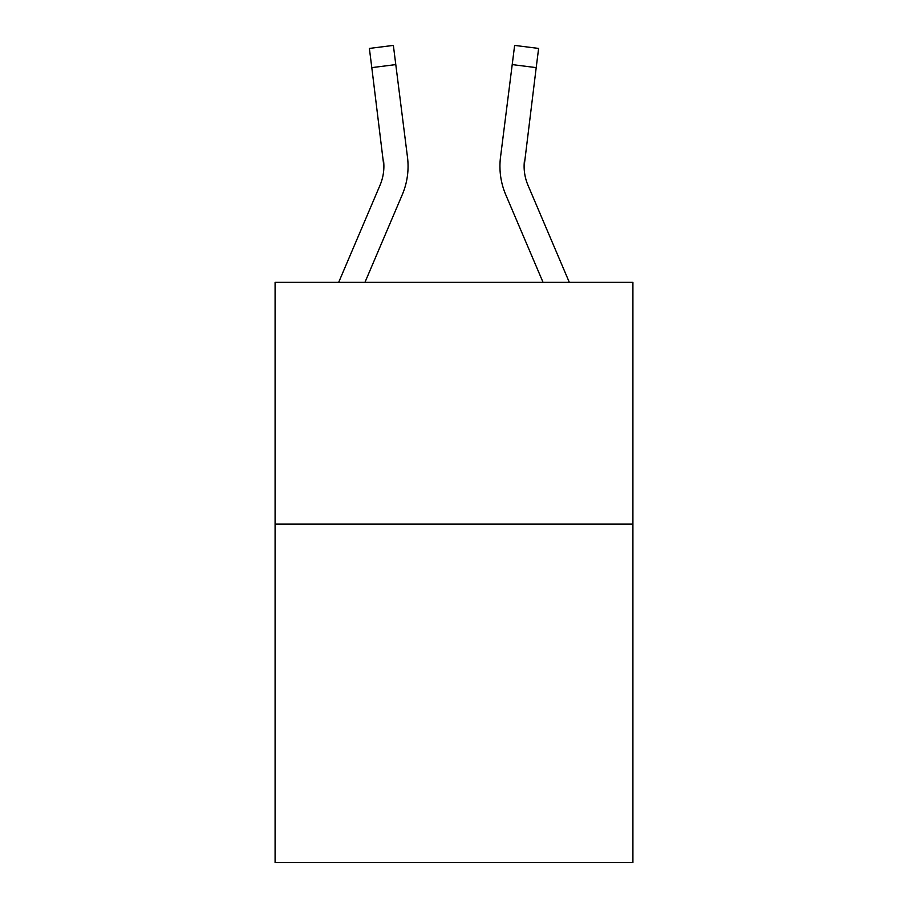 <?xml version="1.0" encoding="UTF-8"?>
<svg xmlns="http://www.w3.org/2000/svg" width="908" height="908" viewBox="0 0 908 908"><rect width="100%" height="100%" fill="white"/><g stroke="black" fill="none" stroke-linecap="round" stroke-linejoin="round"><path stroke-width="1.36" d="M632.91 524.12L632.91 862.6L275.09 862.6L275.09 282.343L632.91 282.343L632.91 524.12L275.09 524.12M364.948 282.343L402.267 194.698A72.538 72.538 0 0 0 407.488 157.197L395.786 64.593L371.803 67.623L369.374 48.43L393.368 45.4L395.786 64.593M408.067 166.856L408.067 166.255M407.125 154.292L407.488 157.197M569.327 282.343L527.979 185.232A48.351 48.351 0 0 1 524.12 166.368L536.197 67.623L512.214 64.593L514.632 45.4L538.626 48.43L514.632 45.4L538.626 48.43L514.632 45.4L538.626 48.43L514.632 45.4L538.626 48.43L514.632 45.4L538.626 48.43L514.632 45.4L538.626 48.43L514.632 45.4L538.626 48.43L514.632 45.4L538.626 48.43L514.632 45.4L538.626 48.43L514.632 45.4L538.626 48.43L514.632 45.4L538.626 48.43L514.632 45.4L538.626 48.43L514.632 45.4L538.626 48.43L514.632 45.4L538.626 48.43L514.632 45.4L538.626 48.43L514.632 45.4L538.626 48.43L514.632 45.4L538.626 48.43L514.632 45.4L538.626 48.43L514.632 45.4L538.626 48.43L514.632 45.4L538.626 48.43L514.632 45.4L538.626 48.43L514.632 45.4L538.626 48.43L514.632 45.4L538.626 48.43L514.632 45.4L538.626 48.43L514.632 45.4L538.626 48.43L514.632 45.4L538.626 48.43L514.632 45.4L538.626 48.43L514.632 45.4L538.626 48.43L514.632 45.4L538.626 48.43L514.632 45.4L538.626 48.43L514.632 45.4L538.626 48.43L514.632 45.4L538.626 48.43L514.632 45.4L538.626 48.43L514.632 45.4L538.626 48.43L514.632 45.4L538.626 48.43L514.632 45.4L538.626 48.43L536.197 67.623M543.052 282.343L505.733 194.698A72.538 72.538 0 0 1 500.512 157.197L512.214 64.593M524.177 168.65L524.12 166.368A48.351 48.351 0 0 0 527.979 185.232A48.351 48.351 0 0 1 524.12 166.368A48.351 48.351 0 0 0 527.979 185.232A48.351 48.351 0 0 1 524.12 166.368A48.351 48.351 0 0 0 527.979 185.232A48.351 48.351 0 0 1 524.12 166.368A48.351 48.351 0 0 0 527.979 185.232A48.351 48.351 0 0 1 524.12 166.368A48.351 48.351 0 0 0 527.979 185.232A48.351 48.351 0 0 1 524.12 166.368A48.351 48.351 0 0 0 527.979 185.232A48.351 48.351 0 0 1 524.12 166.368A48.351 48.351 0 0 0 527.979 185.232A48.351 48.351 0 0 1 524.12 166.368A48.351 48.351 0 0 0 527.979 185.232A48.351 48.351 0 0 1 524.12 166.368A48.351 48.351 0 0 0 527.979 185.232A48.351 48.351 0 0 1 524.12 166.368A48.351 48.351 0 0 0 527.979 185.232A48.351 48.351 0 0 1 524.12 166.368A48.351 48.351 0 0 0 527.979 185.232A48.351 48.351 0 0 1 524.12 166.368A48.351 48.351 0 0 0 527.979 185.232A48.351 48.351 0 0 1 524.12 166.368A48.351 48.351 0 0 0 527.979 185.232A48.351 48.351 0 0 1 524.12 166.368A48.351 48.351 0 0 0 527.979 185.232A48.351 48.351 0 0 1 524.12 166.368A48.351 48.351 0 0 0 527.979 185.232A48.351 48.351 0 0 1 524.12 166.368A48.351 48.351 0 0 0 527.979 185.232A48.351 48.351 0 0 1 524.12 166.368A48.351 48.351 0 0 0 527.979 185.232A48.351 48.351 0 0 1 524.12 166.368A48.351 48.351 0 0 0 527.979 185.232A48.351 48.351 0 0 1 524.12 166.368A48.351 48.351 0 0 0 527.979 185.232A48.351 48.351 0 0 1 524.12 166.368A48.351 48.351 0 0 0 527.979 185.232A48.351 48.351 0 0 1 524.495 160.228L524.177 168.65M338.673 282.343L380.021 185.232A48.351 48.351 0 0 0 383.88 166.38L371.803 67.623M380.021 185.232A48.351 48.351 0 0 0 383.88 166.38A48.351 48.351 0 0 1 380.021 185.232A48.351 48.351 0 0 0 383.88 166.38A48.351 48.351 0 0 1 380.021 185.232A48.351 48.351 0 0 0 383.88 166.38A48.351 48.351 0 0 1 380.021 185.232A48.351 48.351 0 0 0 383.88 166.38A48.351 48.351 0 0 1 380.021 185.232A48.351 48.351 0 0 0 383.505 160.228L383.88 166.368M499.933 166.255L500.024 169.83L499.933 166.255M500.512 157.197L500.876 154.292M538.626 48.43L514.632 45.4"/></g></svg>
